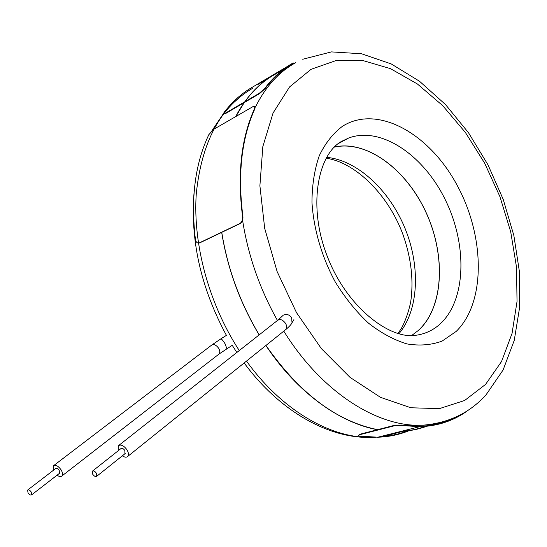 <?xml version="1.0" encoding="UTF-8"?>
<svg xmlns="http://www.w3.org/2000/svg" width="547" height="547" viewBox="0 0 547 547"><rect width="100%" height="100%" fill="white"/><g stroke="black" fill="none" stroke-linecap="round" stroke-linejoin="round"><path stroke-width="0.82" d="M334.333 147.129C366.914 139.758 406.565 169.7 426.099 212.646C445.846 255.511 443.665 306.833 418.797 329.985M426.742 426.277C418.605 429.265 409.963 430.981 400.821 431.433M378.421 429.894C339.967 423.275 297.055 392.472 265.876 345.513M259.141 334.908C239.948 302.71 227.449 268.481 221.651 232.208M235.682 116.607C245.945 97.065 259.237 82.836 275.565 73.92M411.624 335.557L418.845 330.067C443.713 306.915 445.914 255.606 426.202 212.728C406.694 169.761 367.085 139.752 334.463 146.999M275.62 74.009C263.893 80.416 253.637 89.667 244.844 101.756M244.249 102.59L235.839 116.518M221.761 232.352C227.566 268.556 240.051 302.723 259.21 334.853M265.945 345.465C299.551 393.409 336.795 421.47 377.683 429.655M401.334 431.309L414.182 429.703L426.332 426.318M427.959 425.71L431.398 424.301M31.22 491.992C29.818 490.091 28.608 489.456 27.603 490.071L28.047 492.909C29.456 494.803 30.659 495.445 31.664 494.823L31.22 491.992M59.377 473.422L59.233 470.427C57.859 468.567 56.662 467.952 55.644 468.588L27.849 489.886M53.339 470.345L53.332 465.866C55.548 464.499 58.139 465.825 61.107 469.852C62.652 472.519 62.932 474.543 61.961 475.924C60.854 476.963 59.226 476.724 57.079 475.193M92.73 474.263C94.282 476.348 95.643 477.005 96.798 476.225L96.388 473.21C94.836 471.117 93.482 470.461 92.32 471.24L92.73 474.263M124.907 453.778L124.88 450.537C123.362 448.492 122.022 447.87 120.846 448.656L92.648 470.981M118.261 450.707L118.309 445.805C120.846 444.102 123.759 445.463 127.034 449.88C128.6 452.642 128.86 454.789 127.813 456.335C126.562 457.6 124.73 457.436 122.33 455.836M401.73 425.053L401.751 425.484L394.325 425.798L394.305 425.368L401.73 425.053L419.535 426.298C435.268 425.819 449.395 421.716 461.935 413.997M469.039 409.628C454.899 420.397 438.4 426.099 419.535 426.728L401.751 425.484M394.305 425.368L359.947 434.229L359.96 434.646C358.046 435.248 358.087 435.754 360.097 436.157L377.84 437.217C388.951 436.848 399.351 434.667 409.026 430.68M358.627 435.255L359.947 434.229M379.809 436.725C389.567 436.198 398.77 434.25 407.399 430.892M394.325 425.798L359.96 434.646M254.909 106.316L254.964 108.586C241.528 138.288 237.514 174.267 242.909 216.53C243.169 219.86 242.266 222.191 240.208 223.532L199.71 242.895L198.445 243.1M240.208 223.532L239.853 223.504C241.904 222.171 242.806 219.839 242.553 216.503C237.145 174.131 241.179 138.063 254.649 108.292L254.799 106.214L253.001 106.603L213.74 129.29L208.831 134.665C195.074 163.69 190.602 198.568 195.409 239.292C195.867 241.836 196.941 243.094 198.636 243.087L199.71 242.895M239.853 223.504L199.354 242.875M291.893 64.163L292.372 63.876C282.156 69.831 273.097 78.057 265.199 88.552L259.654 93.558L259.36 93.236L225.241 113.25C223.456 114.173 223.149 113.79 224.311 112.108C232.318 101.749 241.459 93.571 251.736 87.582L288.043 66.064M291.941 64.245L288.365 66.372M283.674 69.161L257.986 84.45M259.36 93.236L264.912 88.224C272.837 77.701 281.917 69.462 292.16 63.5L293.247 62.912L293.452 63.288M259.654 93.558L225.528 113.564L225.241 113.25M253.015 88.074C220.496 106.679 201.576 141.96 196.257 193.918C192.776 244.263 208.92 303.865 239.265 350.559M246.485 361.082C281.842 410.264 330.456 438.174 371.03 437.395L375.392 437.258M383.522 436.458L403.071 431.303M326.614 157.338C357.451 160.237 389.409 190.185 405.012 228.331C420.629 266.471 418.811 310.094 398.948 333.725M458.625 415.741C447.938 421.361 436.185 424.499 423.357 425.156C378.497 428.007 321.759 392.555 283.79 331.133M277.459 320.487C259.654 288.693 248.037 255.312 242.595 220.325M255.367 107.185C265.575 86.624 279.045 71.773 295.777 62.645M310.99 69.353L289.541 86.959L273.056 113.031L262.847 146.541L259.893 185.768L264.7 228.393L277.151 271.647L296.488 312.624L321.356 348.61L350.012 377.355L380.486 397.334L410.852 407.768L439.378 408.63L464.642 400.493L485.592 384.37L501.531 361.546L512.054 333.431L517.031 301.493L516.512 267.148L510.7 231.771L499.937 196.681L484.635 163.15L465.333 132.388L442.667 105.612L417.402 83.985L390.442 68.628L362.866 60.546L335.92 60.601L310.99 69.353M456.225 331.386L442.14 341.075C431.371 345.061 419.665 346.012 407.009 343.933C394.072 340.029 381.232 333.102 368.493 323.154C356.138 311.599 345.048 297.835 335.208 281.862C321.725 256.796 313.581 228.844 311.961 202.281C312.057 185.043 314.498 169.502 319.291 155.669C325.301 143.177 333.048 133.372 342.518 126.248C377.69 104.067 429.511 133.735 457.025 185.084C484.957 236.174 486.051 302.3 456.225 331.386M340.09 142.37L338.846 143.211M338.552 143.437L348.808 137.953L341.444 141.441C317.882 154.466 307.653 205.945 327.031 255.668C345.882 305.787 387.823 338.326 414.134 335.496C424.397 334.429 433.265 330.409 440.718 323.421C466.324 299.188 467.288 244.413 445.347 199.881C423.679 155.218 381.211 126.036 348.808 137.953L341.061 141.748M211.942 344.89L220.947 338.812C221.918 339.222 223.326 340.938 225.173 343.96L226.834 348.685M53.873 465.456L211.368 345.328C213.706 343.824 216.161 344.842 218.738 348.377C220.017 350.757 220.106 352.651 219.012 354.046L218.431 354.497M278.218 319.892L283.36 315.12C286.71 313.8 289.459 314.648 291.613 317.663L292.023 322.723L291.011 324.357M119.02 445.244L277.452 320.494C280.098 318.669 282.826 319.68 285.643 323.523C286.929 325.964 286.997 327.954 285.835 329.499L285.076 330.101M242.553 216.503L242.909 216.53M292.372 63.876L292.16 63.5M232.174 345.212L236.824 352.487M244.153 362.955C279.196 410.715 328.207 438.715 371.03 437.395L371.837 437.21M226.663 335.831C200.742 287.845 189.932 239.504 194.212 190.8M212.017 130.589L224.393 112.197M230.314 105.571L242 95.253M397.977 333.451L401.286 328.542C405.183 321.527 408.288 312.877 410.592 302.6C413.853 280.967 411.31 258.287 402.961 234.554C388.172 194.24 354.935 162.165 326.108 158.233M423.357 425.156C448.902 422.961 469.811 412.828 486.098 394.763L503.09 370.004L514.248 340.378L519.65 307.229L519.438 271.838L513.852 235.483L503.219 199.395L487.951 164.77L468.526 132.777L445.497 104.559L419.494 81.236L391.221 63.924L361.499 53.756L331.448 51.897L302.723 59.254M61.961 475.924L219.012 354.046L232.229 345.307M220.872 338.812L226.403 335.373M31.664 494.823L59.623 473.223M293.917 319.626L292.023 322.723C291.346 324.344 289.288 326.6 285.835 329.499L127.813 456.335M96.798 476.225L125.236 453.518M419.535 426.728L377.84 437.217M198.992 243.107L198.636 243.087"/></g></svg>
